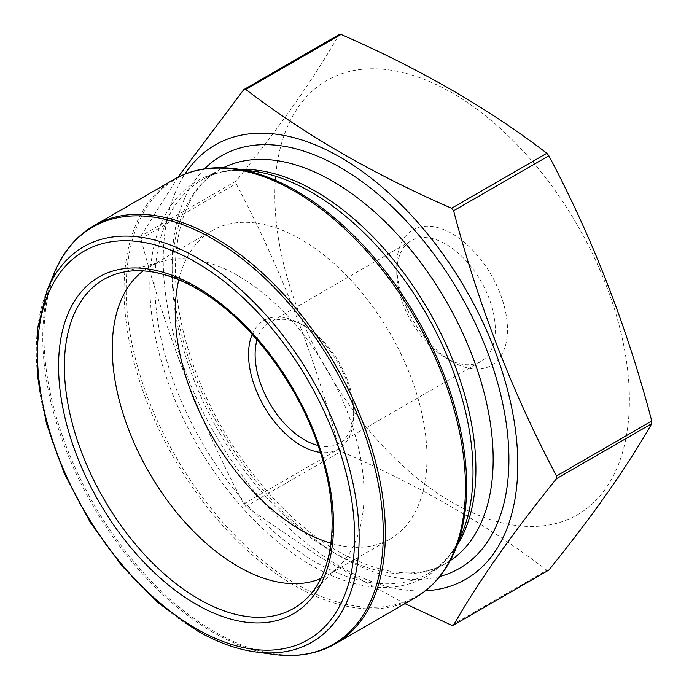 <?xml version="1.0" encoding="UTF-8"?>
<svg xmlns="http://www.w3.org/2000/svg" width="689" height="689" viewBox="0 0 689 689"><rect width="100%" height="100%" fill="white"/><g stroke="black" fill="none" stroke-linecap="round" stroke-linejoin="round"><path stroke-width="0.52" stroke-dasharray="3.44 2.58" d="M404.943 603.633L320.79 557.771L245.792 506.424A293.902 169.683 60 0 1 243.777 503.917C199.853 421.065 165.549 332.658 140.875 238.704A293.902 169.683 60 0 1 140.875 236.017L236.12 181.026C280.044 126.673 314.339 77.874 339.022 34.631M140.875 236.017L177.883 177.323M140.875 238.704L236.12 183.713A293.902 169.683 60 0 1 236.12 181.026M243.777 503.917L339.022 448.927C314.339 354.964 280.044 266.565 236.12 183.713M245.792 506.424L341.038 451.433A293.902 169.683 60 0 1 339.022 448.927M451.596 625.242L546.842 570.251C488.07 525.216 419.463 485.607 341.038 451.433M548.857 570.07A293.902 169.683 60 0 1 546.842 570.251M425.466 590.783A250.701 144.742 60 0 1 340.504 566.771A250.701 144.742 60 0 1 184.919 174.136M252.2 334.354A74.326 42.916 60 0 1 301.11 324.123L301.11 324.123A74.326 42.916 60 0 1 353.672 415.157A74.326 42.916 60 0 1 320.351 452.397M178.813 279.76A178.02 102.782 60 0 1 212.1 230.634A178.02 102.782 60 0 1 390.12 333.424A178.02 102.782 60 0 1 390.12 538.987A178.02 102.782 60 0 1 330.944 543.251M143.226 270.889A178.02 102.782 60 0 1 149.134 266.988A178.02 102.782 60 0 1 163.526 261.019A178.02 102.782 60 0 1 327.163 369.769A178.02 102.782 60 0 1 339.522 565.858A178.02 102.782 60 0 1 327.154 575.341A178.02 102.782 60 0 1 320.824 578.51M364.343 424.794A250.701 144.742 60 0 1 280.759 146.266A250.701 144.742 60 0 1 452.122 92.929A250.701 144.742 60 0 1 623.485 448.987A250.701 144.742 60 0 1 364.343 424.794M452.122 361.544A78.288 45.198 -120 0 0 507.483 329.583A78.288 45.198 -120 0 0 452.122 233.709A78.288 45.198 -120 0 0 396.769 265.67A78.288 45.198 -120 0 0 452.122 361.544L446.041 358.039A69.684 40.238 60 0 1 446.041 358.03A69.684 40.238 60 0 1 396.769 272.689A69.684 40.238 60 0 1 411.204 240.788A69.684 40.238 60 0 1 480.888 281.017A69.684 40.238 60 0 1 480.888 361.484A69.684 40.238 60 0 1 446.041 358.039L452.122 361.544M318.06 445.473A69.684 40.238 -120 0 0 339.238 443.268A69.684 40.238 -120 0 0 353.672 411.367A69.684 40.238 -120 0 0 304.4 326.018A69.684 40.238 -120 0 0 304.392 326.018A69.684 40.238 -120 0 0 269.554 322.564A69.684 40.238 -120 0 0 257.049 339.798M304.392 326.018L301.11 324.123L304.4 326.018M455.455 549.521A240.797 139.023 60 0 1 296.391 584.143A240.797 139.023 60 0 1 128.946 326.534A240.797 139.023 60 0 1 235.638 168.788M457.151 545.378A227.026 131.074 60 0 1 428.885 573.188C443.389 564.877 454.559 551.338 462.379 532.58A228.515 131.935 60 0 1 311.428 565.436A228.515 131.935 60 0 1 152.527 320.962A228.515 131.935 60 0 1 253.776 171.26C233.623 168.659 216.312 171.561 201.86 179.967A227.026 131.074 60 0 1 240.082 169.399M335.379 643.793A241.417 139.385 60 0 1 214.667 631.839A241.417 139.385 60 0 1 56.954 419.101A241.417 139.385 60 0 1 93.962 225.647M174.041 179.407A241.417 139.385 -120 0 0 137.033 372.861A241.417 139.385 -120 0 0 294.754 585.598A241.417 139.385 -120 0 0 415.458 597.561M53.966 273.679A240.797 139.023 -120 0 0 213.03 632.278A240.797 139.023 -120 0 0 273.783 654.412M255.3 651.897A228.283 131.797 60 0 1 197.7 630.909A228.283 131.797 60 0 1 46.904 290.947M450.201 560.708A227.026 131.074 60 0 1 446.145 563.223L428.885 573.188A227.026 131.074 60 0 1 315.373 561.948A227.026 131.074 60 0 1 167.057 361.889A227.026 131.074 60 0 1 201.86 179.967L219.119 170.002A227.026 131.074 60 0 1 223.322 167.746M332.632 551.984A227.026 131.074 60 0 1 184.316 351.924A227.026 131.074 60 0 1 219.119 170.002C194.487 184.247 180.122 212.014 175.996 253.294C173.163 290.784 180.354 331.9 197.562 376.625C225.803 450.141 282.008 519.661 338.196 551.433C381.904 575.393 417.887 579.32 446.145 563.223A227.026 131.074 60 0 1 332.632 551.984M439.849 576.452A238.17 137.507 60 0 1 340.504 556.531A238.17 137.507 60 0 1 190.353 363.43A238.17 137.507 60 0 1 204.521 168.839M163.526 261.019L119.068 273.137A189.897 109.637 60 0 1 198.665 288.915A189.897 109.637 60 0 1 318.49 443.182A189.897 109.637 60 0 1 306.803 598.31L339.522 565.858M212.1 230.634L149.134 266.988M390.12 538.987L327.154 575.341M411.204 240.788L269.554 322.564M480.888 361.484L339.238 443.268M396.769 272.689L396.769 265.67M353.672 411.367L353.672 415.157"/><path stroke-width="1.03" d="M177.883 177.323L243.777 89.622A293.902 169.683 60 0 1 245.792 89.441L341.038 34.45C419.463 68.624 488.07 108.233 546.842 153.268A293.902 169.683 60 0 1 548.857 155.774C592.781 238.627 627.076 327.034 651.76 420.988A293.902 169.683 60 0 1 651.76 423.675C627.076 466.918 592.781 515.716 548.857 570.07L453.612 625.061A293.902 169.683 60 0 1 451.596 625.242L404.943 603.633M245.792 89.441C304.986 134.717 373.584 174.326 451.596 208.259L546.842 153.268M243.777 89.622L339.022 34.631A293.902 169.683 60 0 1 341.038 34.45M451.596 208.259A293.902 169.683 60 0 1 453.612 210.765C478.287 304.727 512.59 393.135 556.514 475.978A293.902 169.683 60 0 1 556.514 478.666L651.76 423.675M556.514 478.666C512.59 533.019 478.287 581.817 453.612 625.061M556.514 475.978L651.76 420.988M453.612 210.765L548.857 155.774M184.919 174.136A250.701 144.742 60 0 1 252.734 133.545A250.701 144.742 60 0 1 495.322 351.717A250.701 144.742 60 0 1 425.466 590.783M320.351 452.397A74.326 42.916 60 0 1 263.947 406.269A74.326 42.916 60 0 1 252.2 334.354M330.944 543.251A178.02 102.782 60 0 1 301.11 530.168A178.02 102.782 60 0 1 178.813 279.76M320.824 578.51A178.02 102.782 60 0 1 238.144 566.522A178.02 102.782 60 0 1 123.572 415.226A178.02 102.782 60 0 1 143.226 270.889M257.049 339.798A69.684 40.238 -120 0 0 304.392 439.815A69.684 40.238 -120 0 0 318.06 445.473M296.391 190.922A240.797 139.023 60 0 1 455.455 549.521L462.379 532.58A228.515 131.935 60 0 0 425.69 312.884A228.515 131.935 60 0 0 253.776 171.26L235.638 168.788A240.797 139.023 60 0 1 296.391 190.922M93.962 225.647A241.417 139.385 60 0 1 335.379 365.032A241.417 139.385 60 0 1 335.379 643.793L415.458 597.561A241.417 139.385 -120 0 0 415.467 318.792A241.417 139.385 -120 0 0 174.041 179.407L93.962 225.647C76.186 236.051 62.854 252.062 53.966 273.679A240.797 139.023 -120 0 1 333.424 366.152A240.797 139.023 -120 0 1 273.783 654.412C296.942 657.521 317.474 653.982 335.379 643.793M53.966 273.679L46.904 290.947A228.283 131.797 60 0 1 311.841 378.614A228.283 131.797 60 0 1 255.3 651.897L273.783 654.412M196.064 628.575A224.261 129.48 -120 0 0 333.39 433.192A224.261 129.48 -120 0 0 58.729 274.618A224.261 129.48 -120 0 0 196.064 628.575M240.082 169.399A227.026 131.074 60 0 1 428.885 311.04A227.026 131.074 60 0 1 457.151 545.378M223.322 167.746A227.026 131.074 60 0 1 446.145 301.076A227.026 131.074 60 0 1 450.201 560.708M204.521 168.839A238.17 137.507 60 0 1 459.589 293.316A238.17 137.507 60 0 1 439.849 576.452M196.064 604.219A194.436 112.255 -120 0 0 333.545 524.837A194.436 112.255 -120 0 0 196.064 286.71A194.436 112.255 -120 0 0 58.574 366.083A194.436 112.255 -120 0 0 196.064 604.219M306.803 598.31A189.897 109.637 60 0 1 198.665 599.008A189.897 109.637 60 0 1 71.088 418.679A189.897 109.637 60 0 1 119.068 273.137C141.796 267.117 167.78 272.353 197.02 288.829C248.298 317.707 298.647 383.842 319.73 450.468C340.487 512.788 334.509 572.008 306.803 598.31M46.904 290.947L37.37 329.566L37.24 374.609L46.439 423.571L64.404 473.696L90.078 522.107L121.996 566.031L158.324 602.935L197.02 630.702C216.966 642.2 236.396 649.262 255.3 651.897M415.458 597.561C433.235 587.149 446.567 571.138 455.455 549.521M174.041 179.407C191.947 169.218 212.479 165.679 235.638 168.788"/></g></svg>
